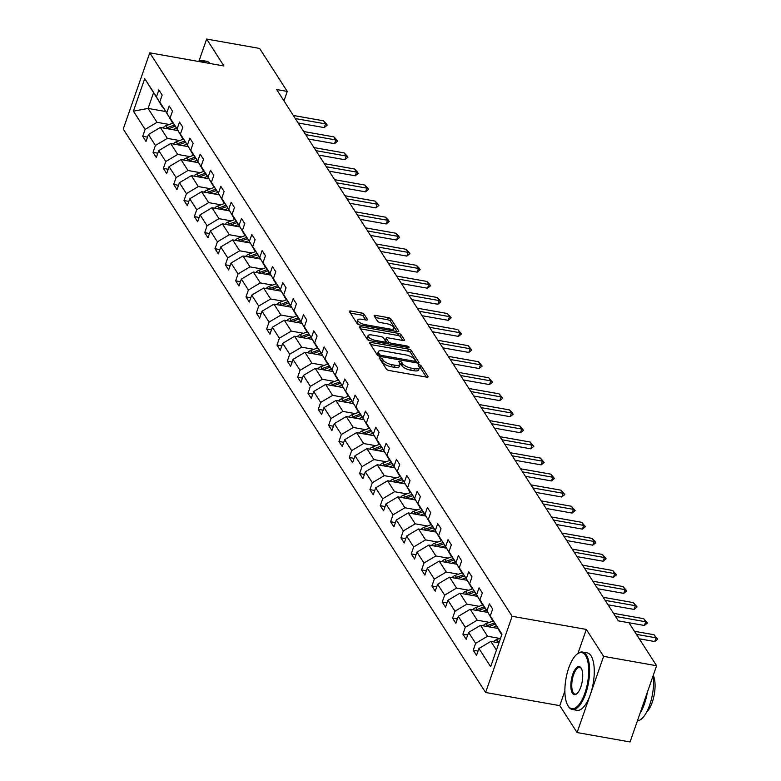 <?xml version="1.0" encoding="UTF-8"?>
<svg xmlns="http://www.w3.org/2000/svg" width="781" height="781" viewBox="0 0 781 781"><rect width="100%" height="100%" fill="white"/><g stroke="black" fill="none" stroke-linecap="round" stroke-linejoin="round"><path stroke-width="1.17" d="M380.484 357.923A1.601 0.566 19.2 0 0 379.429 358.108A1.601 0.566 19.2 0 0 379.488 358.381L386.39 369.11A2.294 0.81 19.2 0 0 389.123 370.497L426.563 377.125A2.294 0.81 19.2 0 0 428.076 376.872A2.294 0.81 19.2 0 0 427.988 376.491L421.086 365.752A1.601 0.566 19.2 0 0 419.172 364.786A1.601 0.566 19.2 0 0 418.118 364.961A1.601 0.566 19.2 0 0 418.177 365.235L419.065 366.621A7.332 2.607 19.2 0 1 419.338 367.851A7.332 2.607 19.2 0 1 414.496 368.681L411.372 368.124A7.332 2.607 19.2 0 1 402.635 363.712L401.746 362.325A1.601 0.566 19.2 0 0 399.833 361.359A1.601 0.566 19.2 0 0 398.769 361.535A1.601 0.566 19.2 0 0 398.827 361.808L399.726 363.194A7.332 2.607 19.2 0 1 399.989 364.424A7.332 2.607 19.2 0 1 395.147 365.244L392.023 364.698A7.332 2.607 19.2 0 1 383.295 360.285L382.397 358.889A1.601 0.566 19.2 0 0 380.484 357.923M364.112 314.265A2.294 0.81 19.2 0 0 361.378 312.888L350.874 311.023A2.294 0.81 19.2 0 0 349.361 311.277A2.294 0.81 19.2 0 0 349.449 311.668L357.112 323.588A2.294 0.81 19.2 0 0 359.846 324.964L397.285 331.603A2.294 0.81 19.2 0 0 398.798 331.349A2.294 0.81 19.2 0 0 398.72 330.959L391.047 319.038A2.294 0.81 19.2 0 0 388.313 317.662L375.632 315.407A2.294 0.81 19.2 0 0 374.119 315.67A2.294 0.81 19.2 0 0 374.197 316.051L377.477 321.157A2.294 0.81 19.2 0 0 380.21 322.533L386.507 323.646A6.131 2.177 19.2 0 1 394.024 328.362A6.131 2.177 19.2 0 1 389.983 329.055L365.332 324.691A6.131 2.177 19.2 0 1 357.805 319.966A6.131 2.177 19.2 0 1 361.857 319.283L365.957 320.005A2.294 0.81 19.2 0 0 367.47 319.751A2.294 0.81 19.2 0 0 367.392 319.37L364.112 314.265L363.39 316.325A2.294 0.81 19.2 0 0 360.666 314.948L350.386 313.122M223.952 65.975L206.643 39.05L259.614 48.442L287.262 91.416L276.659 89.542L618.367 620.875L628.959 622.76L656.606 665.734L603.625 656.352L586.316 629.427L512.141 616.287L149.786 52.825L223.952 65.975M371.082 342.449A2.294 0.81 19.2 0 0 369.569 342.713A2.294 0.81 19.2 0 0 369.657 343.093L377.321 355.013A2.294 0.81 19.2 0 0 380.054 356.4L417.493 363.028A2.294 0.81 19.2 0 0 419.006 362.774A2.294 0.81 19.2 0 0 418.928 362.394L411.255 350.464A2.294 0.81 19.2 0 0 408.531 349.087L371.082 342.449L370.438 344.314M367.216 339.305L359.553 327.376A2.294 0.81 19.2 0 1 359.465 326.995A2.294 0.81 19.2 0 1 360.978 326.741L398.427 333.37A2.294 0.81 19.2 0 1 401.151 334.746L404.431 339.852A2.294 0.81 19.2 0 1 404.519 340.243A2.294 0.81 19.2 0 1 403.006 340.496L387.815 337.802A2.294 0.81 19.2 0 0 386.302 338.066A2.294 0.81 19.2 0 0 386.39 338.446L388.567 341.834A2.294 0.81 19.2 0 0 391.301 343.21L407.106 346.012A1.601 0.566 19.2 0 1 409.078 347.252A1.601 0.566 19.2 0 1 408.014 347.428L369.95 340.682A2.294 0.81 19.2 0 1 367.216 339.305M206.643 39.05L199.009 60.957M564.878 690.99L559.772 705.643L577.091 732.558L603.625 656.352M577.091 732.558L630.062 741.95L656.606 665.734M162.721 107.143L144.729 78.627L156.444 96.844L158.855 89.952L162.165 95.097L159.754 101.999L166.773 112.913L169.174 106.011L172.494 111.156L170.082 118.058L177.102 128.972L179.503 122.07L182.822 127.215L180.411 134.117L187.43 145.032L189.832 138.13L193.151 143.274L190.74 150.177L197.759 161.091L200.161 154.189L203.48 159.334L201.068 166.236L208.088 177.15L210.489 170.248L213.809 175.393L211.397 182.295L218.416 193.21L220.818 186.308L224.127 191.462L221.726 198.354L228.745 209.269L231.147 202.367L234.456 207.521L232.055 214.424L239.074 225.328L241.475 218.436L244.785 223.581L242.383 230.483L249.403 241.397L251.804 234.495L255.114 239.64L252.712 246.542L259.731 257.457L262.133 250.555L265.442 255.699L263.041 262.601L270.06 273.516L272.462 266.614L275.771 271.759L273.37 278.661L280.389 289.575L282.79 282.673L286.1 287.818L283.698 294.72L290.717 305.635L293.119 298.732L296.429 303.877L294.027 310.779L301.046 321.694L303.448 314.792L306.757 319.946L304.356 326.839L311.375 337.753L313.777 330.851L317.086 336.006L314.684 342.908L321.704 353.813L324.105 346.92L327.415 352.065L325.013 358.967L332.032 369.872L334.434 362.98L337.743 368.124L335.342 375.026L342.361 385.941L344.763 379.039L348.072 384.184L345.671 391.086L352.69 402L355.091 395.098L358.401 400.243L355.999 407.145L363.019 418.06L365.42 411.157L368.73 416.302L366.328 423.204L373.347 434.119L375.749 427.217L379.058 432.362L376.657 439.264L383.676 450.178L386.078 443.276L389.387 448.431L386.985 455.323L394.005 466.237L396.406 459.335L399.716 464.49L397.314 471.392L404.333 482.297L406.735 475.404L410.045 480.549L407.643 487.451L414.662 498.356L417.064 491.464L420.373 496.609L417.972 503.511L424.991 514.425L427.392 507.523L430.702 512.668L428.3 519.57L435.32 530.484L437.721 523.582L441.031 528.727L438.629 535.629L445.648 546.544L448.05 539.642L451.359 544.787L448.958 551.689L455.977 562.603L458.379 555.701L461.688 560.846L459.287 567.748L466.306 578.662L468.707 571.76L472.017 576.915L469.615 583.807L476.635 594.722L479.036 587.82L482.346 592.974L479.944 599.867L486.963 610.781L489.365 603.889L492.674 609.034L490.273 615.936L501.988 634.152L490.653 666.701L478.938 648.474L476.537 655.376L473.227 650.231L475.629 643.329L468.61 632.415L466.208 639.317L462.899 634.172L465.3 627.27L458.281 616.355L455.879 623.258L452.57 618.103L454.972 611.211L447.952 600.296L445.551 607.198L442.241 602.044L444.643 595.151L437.624 584.237L435.222 591.139L431.913 585.984L434.314 579.082L427.295 568.178L424.893 575.07L421.584 569.925L423.985 563.023L416.966 552.108L414.565 559.011L411.255 553.866L413.657 546.964L406.637 536.049L404.236 542.951L400.926 537.806L403.328 530.904L396.309 519.99L393.907 526.892L390.598 521.747L392.999 514.845L385.98 503.93L383.578 510.833L380.269 505.688L382.67 498.786L375.651 487.871L373.25 494.773L369.94 489.628L372.342 482.726L365.323 471.812L362.921 478.714L359.611 473.559L362.013 466.667L354.994 455.753L352.592 462.655L349.283 457.5L351.684 450.598L344.665 439.693L342.263 446.586L338.954 441.441L341.356 434.539L334.336 423.624L331.935 430.526L328.625 425.381L331.027 418.479L324.008 407.565L321.606 414.467L318.297 409.322L320.698 402.42L313.679 391.506L311.277 398.408L307.968 393.263L310.369 386.361L303.35 375.446L300.949 382.348L297.639 377.203L300.041 370.301L293.021 359.387L290.62 366.289L287.31 361.144L289.712 354.242L282.693 343.328L280.291 350.23L276.982 345.075L279.383 338.183L272.364 327.268L269.962 334.17L266.653 329.016L269.055 322.114L262.035 311.209L259.634 318.101L256.324 312.956L258.726 306.054L251.707 295.15L249.305 302.042L245.995 296.897L248.397 289.995L241.378 279.081L238.976 285.983L235.667 280.838L238.068 273.936L231.049 263.021L228.648 269.923L225.338 264.779L227.74 257.876L220.72 246.962L218.319 253.864L215.009 248.719L217.411 241.817L210.392 230.903L207.99 237.805L204.681 232.66L207.082 225.758L200.063 214.843L197.661 221.745L194.352 216.591L196.753 209.698L189.744 198.784L187.333 205.686L184.023 200.532L186.425 193.629L179.415 182.725L177.004 189.617L173.694 184.472L176.096 177.57L169.086 166.665L166.675 173.558L163.366 168.413L165.767 161.511L158.758 150.596L156.346 157.498L153.037 152.354L155.439 145.451L148.429 134.537L146.018 141.439L142.708 136.294L145.11 129.392L133.395 111.166L144.729 78.627M162.331 107.075L156.444 96.844M512.141 616.287L485.606 692.493L123.242 129.041L149.786 52.825M179.62 140.551L167.359 138.383L160.339 127.469L177.394 130.486M160.339 127.469L148.429 134.537M167.359 138.383L155.439 145.451M173.05 123.203L159.754 101.999M172.66 123.134L166.773 112.913M189.949 156.61L177.687 154.443L170.668 143.528L187.723 146.545M170.668 143.528L158.758 150.596M177.687 154.443L165.767 161.511M183.379 139.262L170.082 118.058M182.988 139.194L177.102 128.972M200.278 172.669L188.016 170.502L180.997 159.588L198.052 162.614M180.997 159.588L169.086 166.665M188.016 170.502L176.096 177.57M193.708 155.321L180.411 134.117M193.317 155.253L187.43 145.032M210.606 188.738L198.345 186.561L191.325 175.647L208.381 178.673M191.325 175.647L179.415 182.725M198.345 186.561L186.425 193.629M204.036 171.39L190.74 150.177M203.646 171.322L197.759 161.091M220.935 204.798L208.673 202.621L201.654 191.706L218.709 194.733M201.654 191.706L189.744 198.784M208.673 202.621L196.753 209.698M214.365 187.45L201.068 166.236M213.974 187.381L208.088 177.15M231.264 220.857L219.002 218.68L211.983 207.766L229.038 210.792M211.983 207.766L200.063 214.843M219.002 218.68L207.082 225.758M224.694 203.509L211.397 182.295M224.303 203.441L218.416 193.21M241.593 236.916L229.331 234.739L222.312 223.825L239.367 226.851M222.312 223.825L210.392 230.903M229.331 234.739L217.411 241.817M235.022 219.568L221.726 198.354M234.632 219.5L228.745 209.269M251.921 252.976L239.66 250.799L232.64 239.894L249.695 242.911M232.64 239.894L220.72 246.962M239.66 250.799L227.74 257.876M245.351 235.628L232.055 214.424M244.961 235.559L239.074 225.328M262.25 269.035L249.988 266.868L242.969 255.953L260.024 258.97M242.969 255.953L231.049 263.021M249.988 266.868L238.068 273.936M255.68 251.687L242.383 230.483M255.289 251.619L249.403 241.397M272.579 285.094L260.317 282.927L253.298 272.013L270.353 275.029M253.298 272.013L241.378 279.081M260.317 282.927L248.397 289.995M266.009 267.746L252.712 246.542M265.618 267.678L259.731 257.457M282.907 301.154L270.646 298.986L263.627 288.072L280.682 291.088M263.627 288.072L251.707 295.15M270.646 298.986L258.726 306.054M276.337 283.806L263.041 262.601M275.947 283.737L270.06 273.516M293.236 317.223L280.975 315.046L273.955 304.131L291.01 307.158M273.955 304.131L262.035 311.209M280.975 315.046L269.055 322.114M286.666 299.875L273.37 278.661M286.276 299.806L280.389 289.575M303.565 333.282L291.303 331.105L284.284 320.19L301.339 323.217M284.284 320.19L272.364 327.268M291.303 331.105L279.383 338.183M296.995 315.934L283.698 294.72M296.604 315.866L290.717 305.635M313.894 349.341L301.632 347.164L294.613 336.25L311.658 339.276M294.613 336.25L282.693 343.328M301.632 347.164L289.712 354.242M307.324 331.993L294.027 310.779M306.933 331.925L301.046 321.694M324.222 365.401L311.951 363.224L304.941 352.309L321.987 355.335M304.941 352.309L293.021 359.387M311.951 363.224L300.041 370.301M317.652 348.053L304.356 326.839M317.262 347.984L311.375 337.753M334.551 381.46L322.28 379.283L315.27 368.378L332.315 371.395M315.27 368.378L303.35 375.446M322.28 379.283L310.369 386.361M327.981 364.112L314.684 342.908M327.59 364.044L321.704 353.813M344.88 397.519L332.608 395.352L325.599 384.437L342.644 387.454M325.599 384.437L313.679 391.506M332.608 395.352L320.698 402.42M338.31 380.171L325.013 358.967M337.919 380.103L332.032 369.872M355.209 413.579L342.937 411.411L335.928 400.497L352.973 403.513M335.928 400.497L324.008 407.565M342.937 411.411L331.027 418.479M348.638 396.231L335.342 375.026M348.248 396.162L342.361 385.941M365.537 429.638L353.266 427.471L346.256 416.556L363.302 419.573M346.256 416.556L334.336 423.624M353.266 427.471L341.356 434.539M358.967 412.29L345.671 391.086M358.577 412.222L352.69 402M375.866 445.707L363.595 443.53L356.585 432.615L373.63 435.642M356.585 432.615L344.665 439.693M363.595 443.53L351.684 450.598M369.296 428.359L355.999 407.145M368.905 428.291L363.019 418.06M386.195 461.766L373.923 459.589L366.904 448.675L383.959 451.701M366.904 448.675L354.994 455.753M373.923 459.589L362.013 466.667M379.625 444.418L366.328 423.204M379.234 444.35L373.347 434.119M396.523 477.826L384.252 475.649L377.233 464.734L394.288 467.76M377.233 464.734L365.323 471.812M384.252 475.649L372.342 482.726M389.953 460.478L376.657 439.264M389.563 460.409L383.676 450.178M406.852 493.885L394.581 491.708L387.561 480.793L404.617 483.82M387.561 480.793L375.651 487.871M394.581 491.708L382.67 498.786M400.282 476.537L386.985 455.323M399.892 476.469L394.005 466.237M417.181 509.944L404.909 507.767L397.89 496.862L414.945 499.879M397.89 496.862L385.98 503.93M404.909 507.767L392.999 514.845M410.611 492.596L397.314 471.392M410.22 492.528L404.333 482.297M427.51 526.003L415.238 523.826L408.219 512.922L425.274 515.938M408.219 512.922L396.309 519.99M415.238 523.826L403.328 530.904M420.939 508.656L407.643 487.451M420.549 508.587L414.662 498.356M437.838 542.063L425.567 539.896L418.548 528.981L435.603 531.998M418.548 528.981L406.637 536.049M425.567 539.896L413.657 546.964M431.268 524.715L417.972 503.511M430.878 524.647L424.991 514.425M448.167 558.122L435.896 555.955L428.876 545.04L445.931 548.057M428.876 545.04L416.966 552.108M435.896 555.955L423.985 563.023M441.597 540.774L428.3 519.57M441.206 540.706L435.32 530.484M458.496 574.191L446.224 572.014L439.205 561.1L456.26 564.126M439.205 561.1L427.295 568.178M446.224 572.014L434.314 579.082M451.926 556.843L438.629 535.629M451.535 556.775L445.648 546.544M468.825 590.251L456.553 588.073L449.534 577.159L466.589 580.185M449.534 577.159L437.624 584.237M456.553 588.073L444.643 595.151M462.254 572.903L448.958 551.689M461.864 572.834L455.977 562.603M479.153 606.31L466.882 604.133L459.863 593.218L476.918 596.245M459.863 593.218L447.952 600.296M466.882 604.133L454.972 611.211M472.583 588.962L459.287 567.748M472.193 588.894L466.306 578.662M489.482 622.369L477.211 620.192L470.191 609.278L487.246 612.304M470.191 609.278L458.281 616.355M477.211 620.192L465.3 627.27M482.912 605.021L469.615 583.807M482.521 604.953L476.635 594.722M499.811 638.428L487.539 636.251L480.52 625.347L497.575 628.363M480.52 625.347L468.61 632.415M487.539 636.251L475.629 643.329M493.231 621.08L479.944 599.867M492.85 621.012L486.963 610.781M496.443 650.095L490.849 641.406L498.961 642.841M490.849 641.406L478.938 648.474M559.772 705.643L485.606 692.493M283.962 100.895L287.262 91.416M153.398 93.173L148.087 108.422L157.03 122.314L169.292 124.491M165.201 111.449L148.087 108.422L133.395 111.166M501.744 634.855L490.273 615.936M157.03 122.314L145.11 129.392M478.031 651.081L473.227 650.231M467.702 635.021L462.899 634.172M457.373 618.962L452.57 618.103M447.044 602.903L442.241 602.044M436.716 586.834L431.913 585.984M426.387 570.774L421.584 569.925M416.058 554.715L411.255 553.866M405.73 538.656L400.926 537.806M395.401 522.596L390.598 521.747M385.072 506.537L380.269 505.688M374.743 490.478L369.94 489.628M364.415 474.418L359.611 473.559M354.086 458.359L349.283 457.5M343.757 442.29L338.954 441.441M333.428 426.231L328.625 425.381M323.1 410.171L318.297 409.322M312.771 394.112L307.968 393.263M302.442 378.053L297.639 377.203M292.114 361.993L287.31 361.144M281.785 345.934L276.982 345.075M271.456 329.875L266.653 329.016M261.127 313.806L256.324 312.956M250.799 297.746L245.995 296.897M240.48 281.687L235.667 280.838M230.151 265.628L225.338 264.779M219.822 249.569L215.009 248.719M209.493 233.509L204.681 232.66M199.165 217.45L194.352 216.591M188.836 201.391L184.023 200.532M178.507 185.322L173.694 184.472M168.179 169.262L163.366 168.413M157.85 153.203L153.037 152.354M147.521 137.144L142.708 136.294M586.316 629.427L577.96 653.414M380.708 360.266A1.601 0.566 19.2 0 1 381.684 360.949L382.573 362.345A7.332 2.607 19.2 0 0 391.31 366.758L392.023 364.698M399.989 364.424L399.276 366.484A7.332 2.607 19.2 0 1 394.434 367.304L391.31 366.758M419.338 367.851L418.616 369.911A7.332 2.607 19.2 0 1 413.774 370.741L410.66 370.184A7.332 2.607 19.2 0 1 401.922 365.772L401.024 364.385A1.601 0.566 19.2 0 0 399.96 363.663M426.338 377.086L420.373 367.812A1.601 0.566 19.2 0 0 419.299 367.09M417.269 362.989L410.542 352.524A2.294 0.81 19.2 0 0 407.809 351.147L370.594 344.548M379.527 354.418A1.601 0.566 19.2 0 0 381.431 355.384L414.301 361.212A1.601 0.566 19.2 0 0 415.355 361.027A1.601 0.566 19.2 0 0 415.297 360.763L414.36 359.299A7.332 2.607 19.2 0 0 405.622 354.886L383.159 350.903A7.332 2.607 19.2 0 0 378.316 351.723A7.332 2.607 19.2 0 0 378.58 352.953L379.527 354.418L378.941 356.077M378.316 351.723L377.594 353.783A7.332 2.607 19.2 0 0 377.867 355.013L378.58 352.953M378.394 355.833L377.867 355.013M360.49 328.84L397.705 335.43L398.427 333.37M402.781 340.457L400.438 336.806A2.294 0.81 19.2 0 0 397.705 335.43M385.892 339.872A2.294 0.81 19.2 0 0 385.589 340.125A2.294 0.81 19.2 0 0 385.668 340.506L387.825 343.845M372.059 335.01A6.131 2.177 19.2 0 0 368.017 335.703A6.131 2.177 19.2 0 0 375.544 340.418L384.223 341.961A2.294 0.81 19.2 0 0 385.736 341.697A2.294 0.81 19.2 0 0 385.658 341.317L383.481 337.929A2.294 0.81 19.2 0 0 380.747 336.552L372.059 335.01M368.017 335.703L367.295 337.763A6.131 2.177 19.2 0 0 369.725 340.633M365.733 319.966L363.39 316.325M357.805 319.966L357.093 322.026A6.131 2.177 19.2 0 0 359.494 324.896M392.989 330.841A6.131 2.177 19.2 0 0 393.312 330.422L394.024 328.362M397.06 331.564L390.334 321.098A2.294 0.81 19.2 0 0 387.601 319.722L375.134 317.506M493.465 641.865A6.18 5.262 -32.7 0 1 496.511 639.668L500.611 638.126M499.635 640.928L497.77 641.621A6.18 5.262 147.3 0 0 496.316 642.372M634.436 631.273L654.048 634.748L657.758 639.092L656.04 637.833L654.742 641.543L639.278 638.799M654.048 634.748L656.04 637.833L636.427 634.357M657.758 639.092L654.742 641.543M568.031 705.78A28.467 10.993 -80 0 0 584.862 693.206A28.467 10.993 -80 0 0 585.535 655.523A28.467 10.993 -80 0 0 576.759 654.39A28.467 10.993 -80 0 0 565.961 678.728A28.467 10.993 -80 0 0 567.738 705.302A28.467 10.993 -80 0 0 568.031 705.78M577.081 654.136A29.161 11.266 100 0 1 577.393 653.863A29.161 11.266 100 0 1 582.509 652.047A29.161 11.266 100 0 1 586.385 655.015A29.161 11.266 100 0 1 587.292 688.325A29.161 11.266 100 0 1 572.327 709.48A29.161 11.266 100 0 1 568.451 706.512A29.161 11.266 100 0 1 568.158 706.014A29.161 11.266 100 0 1 567.953 705.643M572.405 693.216A14.234 5.496 100 0 1 572.746 674.364A14.234 5.496 100 0 1 581.162 668.087A14.234 5.496 100 0 1 581.298 668.321A14.234 5.496 100 0 1 582.196 681.608A14.234 5.496 100 0 1 576.788 693.772A14.234 5.496 100 0 1 572.405 693.216M581.503 668.702A13.531 5.223 -80 0 0 579.775 667.433A13.531 5.223 -80 0 0 572.834 677.254A13.531 5.223 -80 0 0 573.254 692.708A13.531 5.223 -80 0 0 575.06 694.084A13.531 5.223 -80 0 0 577.11 693.489M653.219 675.448A29.161 11.266 100 0 1 649.694 704.97A29.161 11.266 100 0 1 637.403 720.873M647.342 692.327A29.161 11.266 100 0 1 639.981 713.473M653.258 675.34A20.999 8.113 100 0 1 654.253 694.514A20.999 8.113 100 0 1 646.668 712.018M582.509 652.047L587.166 652.867A29.161 11.266 100 0 1 591.041 655.835A29.161 11.266 100 0 1 591.959 689.154A29.161 11.266 100 0 1 576.993 710.3L572.327 709.48M198.189 61.406A29.161 11.266 100 0 1 202.074 60.479L206.731 61.308A29.161 11.266 100 0 1 210.069 63.515M202.074 60.479A29.161 11.266 100 0 1 205.403 62.685M203.841 62.412A28.467 10.993 -80 0 0 198.481 61.455M492.791 627.514L496.199 626.225M483.136 625.806A6.18 5.262 -32.7 0 1 486.182 623.609L493.006 621.041M488.398 626.743L495.047 624.234M494.324 622.974L487.442 625.561A6.18 5.262 147.3 0 0 485.987 626.313M482.463 611.455L485.88 610.166M472.808 609.746A6.18 5.262 -32.7 0 1 475.854 607.55L482.678 604.982M478.07 610.674L484.718 608.174M483.995 606.915L477.113 609.502A6.18 5.262 147.3 0 0 475.658 610.254M613.515 613.329L643.72 618.689L647.429 623.033L645.711 621.774L644.413 625.483L618.357 620.866M643.72 618.689L645.711 621.774L615.496 616.424M647.429 623.033L644.413 625.483M603.186 597.27L633.391 602.629L637.101 606.974L635.383 605.714L634.084 609.424L608.028 604.806M633.391 602.629L635.383 605.714L605.168 600.364M637.101 606.974L634.084 609.424M472.134 595.395L475.551 594.107M462.479 593.687A6.18 5.262 -32.7 0 1 465.525 591.49L472.349 588.923M467.741 594.614L474.389 592.115M473.667 590.856L466.784 593.443A6.18 5.262 147.3 0 0 465.33 594.195M592.857 581.21L623.062 586.56L626.772 590.914L625.054 589.655L623.755 593.365L597.699 588.747M623.062 586.56L625.054 589.655L594.839 584.295M626.772 590.914L623.755 593.365M461.805 579.336L465.222 578.047M452.15 577.628A6.18 5.262 -32.7 0 1 455.196 575.431L462.02 572.854M457.412 578.555L464.06 576.056M463.338 574.787L456.455 577.384A6.18 5.262 147.3 0 0 455.001 578.125M582.528 565.151L612.734 570.501L616.443 574.855L614.725 573.596L613.427 577.296L587.371 572.678M612.734 570.501L614.725 573.596L584.51 568.236M616.443 574.855L613.427 577.296M451.477 563.277L454.893 561.988M441.821 561.559A6.18 5.262 -32.7 0 1 444.867 559.362L451.691 556.794M447.083 562.496L453.732 559.987M453.009 558.727L446.127 561.324A6.18 5.262 147.3 0 0 444.672 562.066M572.2 549.092L602.405 554.442L606.115 558.796L604.396 557.536L603.098 561.236L577.042 556.619M602.405 554.442L604.396 557.536L574.181 552.177M606.115 558.796L603.098 561.236M441.148 547.217L444.565 545.929M431.493 545.499A6.18 5.262 -32.7 0 1 434.539 543.303L441.363 540.735M436.755 546.436L443.403 543.927M442.681 542.668L435.798 545.265A6.18 5.262 147.3 0 0 434.343 546.007M561.871 533.033L592.076 538.382L594.79 541.184L595.786 542.736L594.068 541.467L592.769 545.177L566.713 540.559M592.076 538.382L594.068 541.467L563.853 536.117M595.786 542.736L592.769 545.177M430.819 531.148L434.236 529.869M421.164 529.44A6.18 5.262 -32.7 0 1 424.21 527.243L431.034 524.676M426.426 530.377L433.074 527.868M432.352 526.609L425.469 529.206A6.18 5.262 147.3 0 0 424.015 529.948M551.542 516.973L581.747 522.323L585.457 526.667L583.739 525.408L582.441 529.118L556.384 524.5M581.747 522.323L583.739 525.408L553.524 520.058M585.457 526.667L582.441 529.118M420.49 515.089L423.907 513.8M410.835 513.381A6.18 5.262 -32.7 0 1 413.881 511.184L420.705 508.616M416.097 514.318L422.746 511.809M422.023 510.549L415.141 513.137A6.18 5.262 147.3 0 0 413.686 513.888M541.213 500.904L571.419 506.264L575.128 510.608L573.41 509.349L572.122 513.058L546.056 508.441M571.419 506.264L573.41 509.349L543.195 503.999M575.128 510.608L572.122 513.058M410.162 499.03L413.579 497.741M400.507 497.321A6.18 5.262 -32.7 0 1 403.552 495.125L410.376 492.557M405.778 498.258L412.417 495.75M411.694 494.49L404.812 497.077A6.18 5.262 147.3 0 0 403.357 497.829M399.833 482.97L403.25 481.682M390.178 481.262A6.18 5.262 -32.7 0 1 393.224 479.065L400.048 476.498M395.45 482.189L402.098 479.69M401.366 478.431L394.483 481.018A6.18 5.262 147.3 0 0 393.028 481.77M389.504 466.911L392.921 465.622M379.849 465.203A6.18 5.262 -32.7 0 1 382.895 463.006L389.719 460.439M385.121 466.13L391.769 463.631M391.037 462.372L384.154 464.959A6.18 5.262 147.3 0 0 382.7 465.71M379.175 450.852L382.592 449.563M369.52 449.143A6.18 5.262 -32.7 0 1 372.566 446.947L379.39 444.369M374.792 450.071L381.44 447.572M380.708 446.302L373.826 448.899A6.18 5.262 147.3 0 0 372.381 449.641M368.847 434.792L372.264 433.504M359.192 433.074A6.18 5.262 -32.7 0 1 362.238 430.887L369.062 428.31M364.463 434.011L371.112 431.502M370.379 430.243L363.497 432.84A6.18 5.262 147.3 0 0 362.052 433.582M358.518 418.733L361.935 417.445M348.863 417.015A6.18 5.262 -32.7 0 1 351.909 414.818L358.733 412.251M354.135 417.952L360.783 415.443M360.051 414.184L353.168 416.781A6.18 5.262 147.3 0 0 351.723 417.523M348.189 402.664L351.606 401.385M338.534 400.956A6.18 5.262 -32.7 0 1 341.59 398.759L348.404 396.192M343.806 401.893L350.454 399.384M349.722 398.125L342.839 400.721A6.18 5.262 147.3 0 0 341.395 401.463M337.861 386.605L341.277 385.326M328.205 384.896A6.18 5.262 -32.7 0 1 331.261 382.7L338.075 380.132M333.477 385.834L340.125 383.325M339.393 382.065L332.511 384.662A6.18 5.262 147.3 0 0 331.066 385.404M327.532 370.545L330.949 369.257M317.877 368.837A6.18 5.262 -32.7 0 1 320.932 366.64L327.747 364.073M323.149 369.774L329.797 367.265M329.065 366.006L322.182 368.593A6.18 5.262 147.3 0 0 320.737 369.345M317.203 354.486L320.62 353.197M307.548 352.778A6.18 5.262 -32.7 0 1 310.604 350.581L317.418 348.014M312.82 353.705L319.468 351.206M318.736 349.947L311.853 352.534A6.18 5.262 147.3 0 0 310.408 353.285M530.885 484.845L561.09 490.204L564.8 494.549L563.081 493.289L561.793 496.999L535.727 492.381M561.09 490.204L563.081 493.289L532.867 487.94M564.8 494.549L561.793 496.999M520.556 468.785L550.761 474.145L554.471 478.489L552.753 477.23L551.464 480.94L525.398 476.322M550.761 474.145L552.753 477.23L522.548 471.88M554.471 478.489L551.464 480.94M510.227 452.726L540.432 458.076L544.142 462.43L542.424 461.171L541.135 464.88L515.069 460.263M540.432 458.076L542.424 461.171L512.219 455.811M544.142 462.43L541.135 464.88M499.899 436.667L530.104 442.017L533.813 446.371L532.095 445.111L530.807 448.811L504.741 444.194M530.104 442.017L532.095 445.111L501.89 439.752M533.813 446.371L530.807 448.811M489.57 420.608L519.775 425.957L523.485 430.311L521.767 429.052L520.478 432.752L494.412 428.134M519.775 425.957L521.767 429.052L491.561 423.692M523.485 430.311L520.478 432.752M479.241 404.548L509.446 409.898L512.16 412.7L513.156 414.252L511.438 412.983L510.149 416.693L484.083 412.075M509.446 409.898L511.438 412.983L481.233 407.633M513.156 414.252L510.149 416.693M468.912 388.489L499.118 393.839L502.827 398.183L501.109 396.924L499.82 400.633L473.755 396.016M499.118 393.839L501.109 396.924L470.904 391.574M502.827 398.183L499.82 400.633M458.584 372.42L488.789 377.779L492.499 382.124L490.78 380.864L489.492 384.574L463.426 379.956M488.789 377.779L490.78 380.864L460.575 375.515M492.499 382.124L489.492 384.574M448.255 356.361L478.46 361.72L482.17 366.064L480.452 364.805L479.163 368.515L453.097 363.897M478.46 361.72L480.452 364.805L450.246 359.455M482.17 366.064L479.163 368.515M437.926 340.301L468.131 345.661L471.841 350.005L470.123 348.746L468.834 352.456L442.768 347.838M468.131 345.661L470.123 348.746L439.918 343.396M471.841 350.005L468.834 352.456M306.874 338.427L310.291 337.138M297.219 336.718A6.18 5.262 -32.7 0 1 300.275 334.522L307.089 331.954M302.491 337.646L309.139 335.147M308.407 333.887L301.525 336.474A6.18 5.262 147.3 0 0 300.08 337.226M427.597 324.242L457.812 329.592L461.512 333.946L459.794 332.686L458.506 336.396L432.44 331.779M457.812 329.592L459.794 332.686L429.589 327.327M461.512 333.946L458.506 336.396M296.546 322.368L299.963 321.079M286.891 320.659A6.18 5.262 -32.7 0 1 289.946 318.463L296.76 315.885M292.162 321.587L298.811 319.087M298.078 317.818L291.196 320.415A6.18 5.262 147.3 0 0 289.751 321.157M417.269 308.183L447.484 313.532L451.184 317.887L449.465 316.627L448.177 320.327L422.111 315.709M447.484 313.532L449.465 316.627L419.26 311.268M451.184 317.887L448.177 320.327M286.217 306.308L289.634 305.02M276.562 304.6A6.18 5.262 -32.7 0 1 279.618 302.403L286.432 299.826M281.834 305.527L288.482 303.018M287.75 301.759L280.867 304.356A6.18 5.262 147.3 0 0 279.422 305.098M406.94 292.123L437.155 297.473L439.869 300.285L440.855 301.827L439.137 300.568L437.848 304.268L411.782 299.65M437.155 297.473L439.137 300.568L408.932 295.208M440.855 301.827L437.848 304.268M275.888 290.249L279.305 288.96M266.233 288.531A6.18 5.262 -32.7 0 1 269.289 286.334L276.103 283.767M271.505 289.468L278.153 286.959M277.421 285.7L270.538 288.296A6.18 5.262 147.3 0 0 269.094 289.038M396.611 276.064L426.826 281.414L429.54 284.216L430.526 285.768L428.808 284.499L427.519 288.209L401.454 283.591M426.826 281.414L428.808 284.499L398.603 279.149M430.526 285.768L427.519 288.209M265.56 274.18L268.976 272.901M255.904 272.471A6.18 5.262 -32.7 0 1 258.96 270.275L265.774 267.707M261.176 273.409L267.824 270.9M267.092 269.64L260.219 272.237A6.18 5.262 147.3 0 0 258.765 272.979M386.283 260.005L416.498 265.355L419.212 268.156L420.198 269.709L418.479 268.439L417.191 272.149L391.125 267.532M416.498 265.355L418.479 268.439L388.274 263.09M420.198 269.709L417.191 272.149M255.231 258.12L258.648 256.842M245.576 256.412A6.18 5.262 -32.7 0 1 248.631 254.215L255.446 251.648M250.847 257.349L257.496 254.84M256.764 253.581L249.891 256.178A6.18 5.262 147.3 0 0 248.436 256.92M375.954 243.945L406.169 249.295L408.883 252.097L409.869 253.64L408.151 252.38L406.862 256.09L380.796 251.472M406.169 249.295L408.151 252.38L377.945 247.03M409.869 253.64L406.862 256.09M244.902 242.061L248.319 240.773M235.257 240.353A6.18 5.262 -32.7 0 1 238.303 238.156L245.117 235.589M240.519 241.29L247.167 238.781M246.435 237.522L239.562 240.109A6.18 5.262 147.3 0 0 238.107 240.86M365.625 227.876L395.84 233.236L398.554 236.038L399.54 237.58L397.822 236.321L396.533 240.031L370.467 235.413M395.84 233.236L397.822 236.321L367.617 230.971M399.54 237.58L396.533 240.031M234.573 226.002L237.99 224.713M224.928 224.293A6.18 5.262 -32.7 0 1 227.974 222.097L234.788 219.529M230.19 225.221L236.838 222.722M236.106 221.462L229.233 224.049A6.18 5.262 147.3 0 0 227.779 224.801M355.296 211.817L385.511 217.177L388.225 219.978L389.211 221.521L387.493 220.262L386.204 223.971L360.139 219.354M385.511 217.177L387.493 220.262L357.288 214.912M389.211 221.521L386.204 223.971M224.245 209.943L227.661 208.654M214.599 208.234A6.18 5.262 -32.7 0 1 217.645 206.038L224.459 203.47M219.861 209.162L226.51 206.662M225.777 205.403L218.905 207.99A6.18 5.262 147.3 0 0 217.45 208.742M344.968 195.758L375.183 201.107L377.897 203.919L378.883 205.462L377.164 204.202L375.876 207.912L349.81 203.294M375.183 201.107L377.164 204.202L346.959 198.852M378.883 205.462L375.876 207.912M213.916 193.883L217.333 192.595M204.271 192.175A6.18 5.262 -32.7 0 1 207.316 189.978L214.131 187.411M209.533 193.102L216.181 190.603M215.449 189.334L208.576 191.931A6.18 5.262 147.3 0 0 207.121 192.673M334.639 179.698L364.854 185.048L367.568 187.86L368.554 189.402L366.836 188.143L365.547 191.853L339.491 187.225M364.854 185.048L366.836 188.143L336.631 182.783M368.554 189.402L365.547 191.853M203.587 177.824L207.004 176.535M193.942 176.115A6.18 5.262 -32.7 0 1 196.988 173.919L203.802 171.342M199.204 177.043L205.852 174.544M205.13 173.275L198.247 175.871A6.18 5.262 147.3 0 0 196.792 176.613M324.31 163.639L354.525 168.989L357.239 171.8L358.225 173.343L356.507 172.084L355.218 175.784L329.162 171.166M354.525 168.989L356.507 172.084L326.302 166.724M358.225 173.343L355.218 175.784M193.258 161.765L196.675 160.476M183.613 160.046A6.18 5.262 -32.7 0 1 186.659 157.85L193.473 155.282M188.875 160.984L195.523 158.475M194.801 157.215L187.918 159.812A6.18 5.262 147.3 0 0 186.464 160.554M313.982 147.58L344.196 152.93L346.91 155.731L347.896 157.284L346.178 156.015L344.89 159.724L318.833 155.107M344.196 152.93L346.178 156.015L315.973 150.665M347.896 157.284L344.89 159.724M182.93 145.696L186.347 144.417M173.284 143.987A6.18 5.262 -32.7 0 1 176.33 141.791L183.144 139.223M178.546 144.924L185.195 142.415M184.472 141.156L177.59 143.753A6.18 5.262 147.3 0 0 176.135 144.495M303.653 131.52L333.868 136.87L336.582 139.672L337.568 141.224L335.85 139.955L334.561 143.665L308.505 139.047M333.868 136.87L335.85 139.955L305.644 134.605M337.568 141.224L334.561 143.665M172.601 129.636L176.018 128.357M162.956 127.928A6.18 5.262 -32.7 0 1 166.002 125.731L172.816 123.164M168.218 128.865L174.866 126.356M174.143 125.097L167.261 127.694A6.18 5.262 147.3 0 0 165.806 128.435M293.324 115.461L323.539 120.811L326.253 123.613L327.239 125.155L325.521 123.896L324.232 127.606L298.176 122.988M323.539 120.811L325.521 123.896L295.316 118.546M327.239 125.155L324.232 127.606M382.573 362.345L383.295 360.285M394.434 367.304L395.147 365.244M401.024 364.385L401.746 362.325M401.922 365.772L402.635 363.712M410.66 370.184L411.372 368.124M413.774 370.741L414.496 368.681M420.373 367.812L421.086 365.752M427.773 377.125L427.988 376.491M381.684 360.949L382.397 358.889M407.809 351.147L408.531 349.087M410.542 352.524L411.255 350.464M418.704 363.028L418.928 362.394M381.021 356.566L381.431 355.384M413.891 362.394L414.301 361.212M360.334 328.596L360.978 326.741M400.438 336.806L401.151 334.746M404.216 340.487L404.431 339.852M385.668 340.506L386.39 338.446M387.864 343.855L388.567 341.834M390.881 344.392L391.301 343.21M406.696 347.194L407.106 346.012M375.124 341.6L375.544 340.418M383.813 343.142L384.223 341.961M367.168 320.005L367.392 319.37M364.922 325.862L365.332 324.691M389.573 330.236L389.983 329.055M374.978 317.271L375.632 315.407M387.601 319.722L388.313 317.662M390.334 321.098L391.047 319.038M398.495 331.593L398.72 330.959M350.23 312.878L350.874 311.023M360.666 314.948L361.378 312.888M496.511 639.668L497.77 641.621M486.182 623.609L487.442 625.561M475.854 607.55L477.113 609.502M465.525 591.49L466.784 593.443M455.196 575.431L456.455 577.384M444.867 559.362L446.127 561.324M434.539 543.303L435.798 545.265M424.21 527.243L425.469 529.206M413.881 511.184L415.141 513.137M403.552 495.125L404.812 497.077M393.224 479.065L394.483 481.018M382.895 463.006L384.154 464.959M372.566 446.947L373.826 448.899M362.238 430.887L363.497 432.84M351.909 414.818L353.168 416.781M341.59 398.759L342.839 400.721M331.261 382.7L332.511 384.662M320.932 366.64L322.182 368.593M310.604 350.581L311.853 352.534M300.275 334.522L301.525 336.474M289.946 318.463L291.196 320.415M279.618 302.403L280.867 304.356M269.289 286.334L270.538 288.296M258.96 270.275L260.219 272.237M248.631 254.215L249.891 256.178M238.303 238.156L239.562 240.109M227.974 222.097L229.233 224.049M217.645 206.038L218.905 207.99M207.316 189.978L208.576 191.931M196.988 173.919L198.247 175.871M186.659 157.85L187.918 159.812M176.33 141.791L177.59 143.753M166.002 125.731L167.261 127.694M414.828 362.56L415.355 361.027M385.589 340.125L386.302 338.066M385.15 343.376L385.736 341.697M567.738 705.302L568.158 706.014M576.759 654.39L577.393 653.863"/></g></svg>
